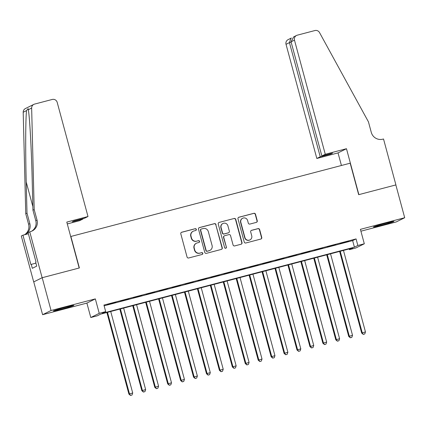 <?xml version="1.0" encoding="UTF-8"?>
<svg xmlns="http://www.w3.org/2000/svg" width="426" height="426" viewBox="0 0 426 426"><rect width="100%" height="100%" fill="white"/><g stroke="black" fill="none" stroke-linecap="round" stroke-linejoin="round"><path stroke-width="0.64" d="M196.343 229.358A0.932 0.916 63.6 0 0 195.215 228.693L181.726 232.229A1.337 1.31 63.6 0 0 180.805 233.853L187.062 257.032A1.337 1.31 63.6 0 0 188.675 257.986L202.164 254.45A0.932 0.916 63.6 0 0 202.808 253.316A0.932 0.916 63.6 0 0 201.674 252.645L199.932 253.103A4.271 4.196 63.6 0 1 194.757 250.051L194.235 248.118A4.271 4.196 63.6 0 1 197.185 242.932L198.931 242.474A0.932 0.916 63.6 0 0 199.576 241.34A0.932 0.916 63.6 0 0 198.447 240.669L196.7 241.127A4.271 4.196 63.6 0 1 191.524 238.07L191.002 236.142A4.271 4.196 63.6 0 1 193.952 230.956L195.699 230.498A0.932 0.916 63.6 0 0 196.343 229.358M195.752 230.482A0.932 0.916 63.6 0 0 194.986 228.805L181.497 232.346A1.337 1.31 63.6 0 0 181.37 232.383M202.217 254.434A0.932 0.916 63.6 0 0 201.45 252.762L199.932 253.103M198.985 242.458A0.932 0.916 63.6 0 0 198.218 240.781L196.7 241.127M385.45 223.352A10.607 0.394 164.9 0 0 373.426 226.999A10.607 0.394 164.9 0 0 381.888 225.12A10.607 0.394 164.9 0 0 393.912 221.472A10.607 0.394 164.9 0 0 385.45 223.352M65.418 307.311A10.607 0.394 164.9 0 0 53.399 310.959A10.607 0.394 164.9 0 0 61.855 309.079A10.607 0.394 164.9 0 0 73.879 305.431A10.607 0.394 164.9 0 0 65.418 307.311M256.33 222.383A1.337 1.31 63.6 0 0 257.256 220.759L255.499 214.257A1.337 1.31 63.6 0 0 253.88 213.304L238.906 217.228A1.337 1.31 63.6 0 0 237.985 218.852L244.236 242.032A1.337 1.31 63.6 0 0 245.855 242.985L260.829 239.061A1.337 1.31 63.6 0 0 261.756 237.436L259.636 229.582A1.337 1.31 63.6 0 0 258.018 228.629L251.606 230.306A1.337 1.31 63.6 0 0 250.685 231.93L251.739 235.823A3.573 3.509 63.6 0 1 249.929 239.913A3.573 3.509 63.6 0 1 244.945 237.607L240.828 222.345A3.573 3.509 63.6 0 1 242.634 218.256A3.573 3.509 63.6 0 1 247.618 220.561L248.305 223.107A1.337 1.31 63.6 0 0 249.924 224.06L256.33 222.383M357.84 245.477L364.31 243.784L355.864 247.975L349.395 249.673L352.819 247.969L100.674 314.122L97.25 315.82L90.786 317.514L99.231 313.323L105.696 311.624L102.272 313.328L354.416 247.176L357.84 245.477L356.072 238.917L103.928 305.064L105.696 311.624M29.745 231.803L42.137 277.725L79.183 268.007L66.791 222.084L87.996 216.52L57.196 102.373A4.079 4.01 63.6 0 0 52.254 99.455L34.607 104.082A4.079 4.01 63.6 0 0 31.646 108.066L34.197 209.56L37.03 220.056A9.521 9.351 -116.4 0 1 30.454 231.616L28.089 232.623L36.018 262.011L35.656 262.198L36.716 266.133L32.312 268.316L31.252 264.381L30.885 264.562L22.956 235.173L21.3 235.993L33.691 281.916L42.201 277.709L79.374 267.954L70.881 236.467L350.177 163.195L358.676 194.682L395.85 184.932L404.7 217.734L360.412 229.348L364.31 243.784M42.201 277.709L51.051 310.506L42.605 314.702L86.893 303.083L90.786 317.514M86.893 303.083L95.339 298.892L51.051 310.506M95.339 298.892L99.231 313.323M216.025 224.614A1.337 1.31 63.6 0 0 214.411 223.655L199.432 227.585A1.337 1.31 63.6 0 0 198.511 229.204L204.768 252.389A1.337 1.31 63.6 0 0 206.381 253.342L221.36 249.412A1.337 1.31 63.6 0 0 222.281 247.794L215.796 224.726A1.337 1.31 63.6 0 0 214.182 223.767L199.203 227.697A1.337 1.31 63.6 0 0 199.075 227.74M219.166 222.409L234.146 218.479A1.337 1.31 63.6 0 1 235.764 219.433L242.016 242.618A1.337 1.31 63.6 0 1 241.095 244.236L234.683 245.919A1.337 1.31 63.6 0 1 233.07 244.961L230.53 235.562A1.337 1.31 63.6 0 0 228.916 234.609L224.662 235.722A1.337 1.31 63.6 0 0 223.741 237.341L226.382 247.128A0.932 0.916 63.6 0 1 225.908 248.198A0.932 0.916 63.6 0 1 224.608 247.597L218.245 224.028A1.337 1.31 63.6 0 1 219.166 222.409L234.146 218.479M360.913 231.196L396.255 221.925L404.7 217.734M33.755 281.9L42.605 314.702M115.851 302.327L107.522 304.643L115.851 302.327M128.78 298.935L120.451 301.251L128.78 298.935M141.709 295.543L133.381 297.859L141.709 295.543M154.643 292.151L146.31 294.467L154.643 292.151M167.572 288.759L159.244 291.075L167.572 288.759M180.502 285.367L172.173 287.683L180.502 285.367M193.431 281.975L185.102 284.291L193.431 281.975M206.365 278.583L198.031 280.899L206.365 278.583M219.294 275.191L210.966 277.507L219.294 275.191M232.223 271.799L223.895 274.115L232.223 271.799M245.152 268.401L236.824 270.723L245.152 268.401M258.087 265.009L249.758 267.331L258.087 265.009M271.016 261.617L262.688 263.939L271.016 261.617M283.945 258.225L275.617 260.547L283.945 258.225M296.874 254.833L288.546 257.155L296.874 254.833M309.808 251.441L301.48 253.763L309.808 251.441M322.738 248.049L314.409 250.371L322.738 248.049M335.667 244.657L327.338 246.979L335.667 244.657M104.13 305.815L352.648 240.615L356.072 238.917M340.267 243.587L348.596 241.265L340.267 243.587M349.198 248.922L349.395 249.673M352.648 240.615L354.416 247.176M193.164 231.249L192.941 231.361A4.271 4.196 63.6 0 0 190.773 236.254L191.002 236.142M196.471 241.238A4.271 4.196 63.6 0 1 191.295 238.187L190.773 236.254M196.397 243.225L196.168 243.337A4.271 4.196 63.6 0 0 194.006 248.23L194.235 248.118M199.703 253.22A4.271 4.196 63.6 0 1 194.528 250.163L194.006 248.23M221.488 249.375A1.337 1.31 63.6 0 0 222.052 247.905L215.796 224.726M201.317 229.023A0.932 0.916 63.6 0 0 200.673 230.157L206.163 250.504A0.932 0.916 63.6 0 0 207.292 251.175L209.134 250.69A4.271 4.196 63.6 0 0 212.084 245.504L208.33 231.595A4.271 4.196 63.6 0 0 203.154 228.538L201.317 229.023M201.141 229.087L200.912 229.199A0.932 0.916 63.6 0 0 200.444 230.269L200.673 230.157M209.922 250.397L209.693 250.509A4.271 4.196 63.6 0 1 208.905 250.802L207.063 251.287A0.932 0.916 63.6 0 1 205.934 250.616L200.444 230.269M241.222 244.194A1.337 1.31 63.6 0 0 241.787 242.729L235.535 219.544A1.337 1.31 63.6 0 0 233.917 218.591M224.417 235.812L224.188 235.929A1.337 1.31 63.6 0 0 223.512 237.458L226.382 247.128M225.791 248.251A0.932 0.916 63.6 0 0 226.153 247.245M227.899 225.807A3.573 3.509 63.6 0 0 222.915 223.496A3.573 3.509 63.6 0 0 221.11 227.585L222.558 232.963A1.337 1.31 63.6 0 0 224.177 233.917L228.432 232.804A1.337 1.31 63.6 0 0 229.353 231.185L227.899 225.807M222.915 223.496L222.691 223.613A3.573 3.509 63.6 0 0 220.881 227.702L221.11 227.585M228.677 232.713L228.448 232.825A1.337 1.31 63.6 0 1 228.203 232.915L223.948 234.034A1.337 1.31 63.6 0 1 222.335 233.075L220.881 227.702M242.634 218.256L242.41 218.368A3.573 3.509 63.6 0 0 240.599 222.457L240.828 222.345M249.929 239.913L249.7 240.03A3.573 3.509 63.6 0 1 244.721 237.719L240.599 222.457M260.962 239.018A1.337 1.31 63.6 0 0 261.527 237.554L259.407 229.694A1.337 1.31 63.6 0 0 257.789 228.741L251.377 230.423A1.337 1.31 63.6 0 0 251.249 230.461M256.463 222.34A1.337 1.31 63.6 0 0 257.027 220.87L255.27 214.369A1.337 1.31 63.6 0 0 253.651 213.415L238.677 217.345A1.337 1.31 63.6 0 0 238.549 217.382M106.883 312.492L128.902 394.093L132.704 392.964L110.723 311.486M107.49 312.333L129.472 393.81L130.505 395.461L132.023 395.008L130.734 395.349M132.704 392.964L132.023 395.008M130.505 395.461L128.902 394.093M87.996 216.52L84.582 218.213L73.852 221.03L72.234 221.834L82.963 219.017L82.868 218.666M82.963 219.017L79.55 220.711L67.287 223.932M34.197 209.56L32.946 210.183L32.168 179.058C31.481 149.281 29.655 116.543 28.308 109.722L28.137 108.63L26.54 110.6C25.565 118.577 25.411 152.295 26.22 182.014L27.003 213.133L29.836 223.629A9.521 9.351 -116.4 0 1 24.49 234.769M27.003 213.133L25.752 213.751L28.585 224.252A9.521 9.351 -116.4 0 1 24.431 234.785M31.572 231.243A9.521 9.351 -116.4 0 0 35.779 220.679L32.946 210.183M26.54 110.6L23.201 112.256L25.752 213.751M42.137 277.725L33.691 281.916M28.393 233.746L22.956 235.173M23.201 112.256A4.079 4.01 -116.4 0 1 25.411 108.555L33.856 104.365M35.917 263.156L31.252 264.381M325.272 154.271L294.472 40.124L291.059 41.817L321.859 155.969L325.272 154.271L346.476 148.711L358.868 194.634L395.914 184.911L383.522 138.993L382.814 139.18A9.521 9.351 63.6 0 1 371.28 132.369L368.453 121.873L319.511 32.546A4.079 4.01 63.6 0 0 314.942 30.539L297.289 35.172A4.079 4.01 63.6 0 0 294.472 40.124M341.428 165.49L338.031 152.902L346.476 148.711M338.031 152.902L316.827 158.467L320.24 156.773L330.97 153.956L332.594 153.152L321.859 155.969M320.24 156.773L289.44 42.621L286.027 44.315A4.079 4.01 -116.4 0 1 288.093 39.645L290.958 38.223L289.44 42.621L291.155 42.174M316.827 158.467L286.027 44.315M330.97 153.956L330.874 153.6M291.453 38.036L290.958 38.223M296.539 35.454L293.674 36.876L291.059 41.817M119.812 309.1L141.831 390.701L145.639 389.572L123.652 308.094M120.42 308.941L142.401 390.418L143.434 392.069L144.957 391.616L143.663 391.957M145.639 389.572L144.957 391.616M143.434 392.069L141.831 390.701M132.747 305.708L154.766 387.309L158.568 386.18L136.581 304.702M133.349 305.548L155.336 387.026L156.363 388.677L157.886 388.224L156.592 388.56M158.568 386.18L157.886 388.224M156.363 388.677L154.766 387.309M145.676 302.316L167.695 383.917L171.497 382.788L149.51 301.31M146.278 302.156L168.265 383.634L169.298 385.285L170.815 384.832L169.521 385.168M171.497 382.788L170.815 384.832M169.298 385.285L167.695 383.917M158.605 298.924L180.624 380.524L184.426 379.396L162.444 297.918M159.212 298.764L181.194 380.242L182.227 381.893L183.744 381.44L182.456 381.776M184.426 379.396L183.744 381.44M182.227 381.893L180.624 380.524M171.534 295.532L193.553 377.132L197.36 376.004L175.374 294.526M172.141 295.372L194.128 376.85L195.156 378.501L196.679 378.048L195.385 378.384M197.36 376.004L196.679 378.048M195.156 378.501L193.553 377.132M184.469 292.14L206.488 373.74L210.29 372.612L188.303 291.128M185.07 291.98L207.057 373.458L208.085 375.109L209.608 374.656L208.314 374.992M210.29 372.612L209.608 374.656M208.085 375.109L206.488 373.74M197.398 288.743L219.417 370.348L223.219 369.22L201.237 287.736M197.999 288.588L219.986 370.066L221.019 371.717L222.537 371.264L221.243 371.6M223.219 369.22L222.537 371.264M221.019 371.717L219.417 370.348M210.327 285.351L232.346 366.956L236.148 365.822L214.166 284.344M210.934 285.196L232.915 366.674L233.949 368.325L235.471 367.872L234.178 368.208M236.148 365.822L235.471 367.872M233.949 368.325L232.346 366.956M223.261 281.959L245.275 363.564L249.082 362.43L227.095 280.952M223.863 281.804L245.85 363.282L246.878 364.928L248.401 364.48L247.107 364.816M249.082 362.43L248.401 364.48M246.878 364.928L245.275 363.564M236.19 278.567L258.209 360.172L262.011 359.038L240.024 277.56M236.792 278.412L258.779 359.89L259.807 361.536L261.33 361.083L260.036 361.424M262.011 359.038L261.33 361.083M259.807 361.536L258.209 360.172M249.119 275.175L271.138 356.78L274.94 355.646L252.959 274.168M249.727 275.02L271.708 356.498L272.741 358.144L274.259 357.691L272.965 358.032M274.94 355.646L274.259 357.691M272.741 358.144L271.138 356.78M262.049 271.783L284.067 353.388L287.87 352.254L265.888 270.776M262.656 271.628L284.637 353.106L285.67 354.752L287.193 354.299L285.899 354.64M287.87 352.254L287.193 354.299M285.67 354.752L284.067 353.388M274.983 268.391L296.997 349.996L300.804 348.862L278.817 267.384M275.585 268.231L297.572 349.714L298.599 351.359L300.122 350.907L298.828 351.248M300.804 348.862L300.122 350.907M298.599 351.359L296.997 349.996M287.912 264.999L309.931 346.604L313.733 345.47L291.746 263.992M288.514 264.839L310.501 346.322L311.528 347.967L313.051 347.515L311.757 347.856M313.733 345.47L313.051 347.515M311.528 347.967L309.931 346.604M300.841 261.607L322.86 343.212L326.662 342.078L304.681 260.6M301.448 261.447L323.43 342.925L324.463 344.575L325.981 344.123L324.692 344.464M326.662 342.078L325.981 344.123M324.463 344.575L322.86 343.212M313.77 258.215L335.789 339.82L339.591 338.686L317.61 257.208M314.377 258.055L336.359 339.533L337.392 341.183L338.915 340.731L337.621 341.072M339.591 338.686L338.915 340.731M337.392 341.183L335.789 339.82M326.705 254.823L348.718 336.428L352.526 335.294L330.539 253.816M327.306 254.663L349.293 336.141L350.321 337.791L351.844 337.339L350.55 337.68M352.526 335.294L351.844 337.339M350.321 337.791L348.718 336.428M339.634 251.431L361.653 333.036L365.455 331.902L343.468 250.424M340.236 251.271L362.222 332.749L363.25 334.399L364.773 333.947L363.479 334.288M365.455 331.902L364.773 333.947M363.25 334.399L361.653 333.036M29.836 223.629L28.585 224.252M35.779 220.679L37.03 220.056M31.646 108.066L28.308 109.722M26.22 182.014L32.861 206.615"/></g></svg>

